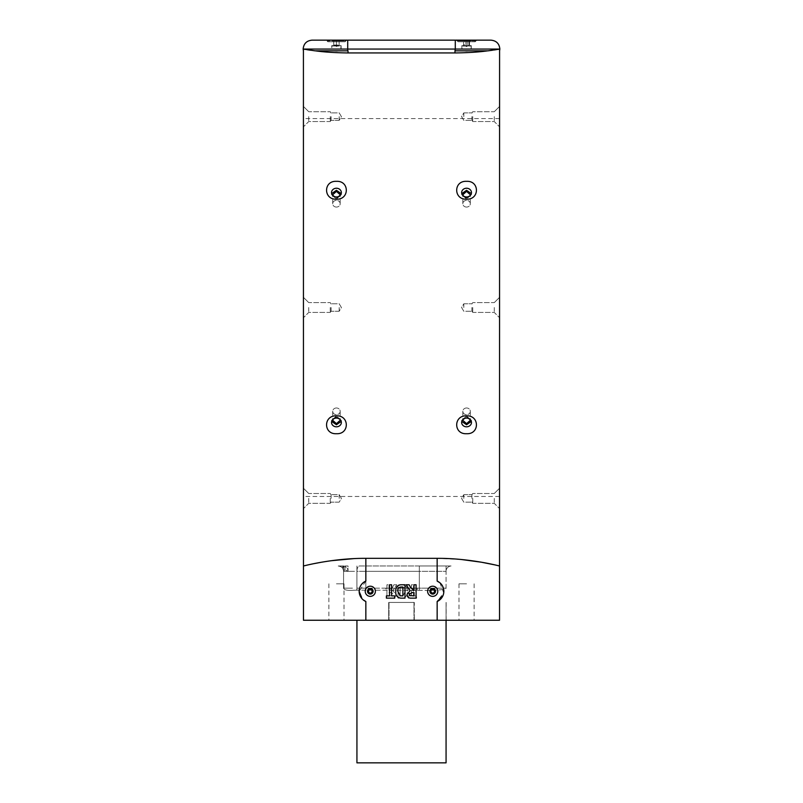 <?xml version="1.0" encoding="UTF-8"?>
<svg xmlns="http://www.w3.org/2000/svg" width="803" height="803" viewBox="0 0 803 803"><rect width="100%" height="100%" fill="white"/><g stroke="black" fill="none" stroke-linecap="round" stroke-linejoin="round"><path stroke-width="0.6" stroke-dasharray="4.01 3.01" d="M457.971 40.923L475.155 40.923L457.971 40.923L457.971 41.776L475.155 41.776L457.971 41.776L456.335 40.15L476.781 40.15L456.335 40.15M475.155 40.923L475.155 41.776L476.781 40.15M326.219 40.15L346.665 40.15L326.219 40.15L327.845 41.776L327.845 40.923L345.029 40.923L327.845 40.923M490.944 40.15L312.056 40.15M345.029 40.923L345.029 41.776L327.845 41.776L345.029 41.776L346.665 40.15M303.143 50.84L303.414 49.103L303.414 50.84M454.97 52.938L454.97 50.84L487.652 50.84C478.759 52.095 467.868 52.787 454.97 52.938L348.03 52.938C335.132 52.787 324.241 52.095 315.348 50.84L348.03 50.84L315.027 50.84L310.47 50.228M307.278 49.746L303.414 49.103L303.414 565.985M336.437 181.337C349.586 180.585 349.606 199.756 336.437 199.204C323.298 199.776 323.278 180.595 336.437 181.337M466.563 181.337C479.702 180.585 479.722 199.756 466.563 199.204C453.414 199.776 453.394 180.595 466.563 181.337M499.044 49.204L499.586 49.103L499.586 565.985M494.216 49.977L492.349 50.248M466.563 196.966A4.898 4.366 0 0 1 461.655 192.6A4.898 4.366 0 0 1 466.563 188.233A4.898 4.366 0 0 1 471.461 192.6A4.898 4.366 0 0 1 466.563 196.966M461.795 193.613L461.655 194.637L466.563 199.024L461.655 194.637L466.563 190.291L471.461 194.637L466.563 199.024L471.461 194.637L471.331 193.613M336.437 188.233A4.898 4.366 180 0 0 331.539 192.6A4.898 4.366 180 0 0 336.437 196.966A4.898 4.366 180 0 0 341.345 192.6A4.898 4.366 180 0 0 336.437 188.233M341.205 193.613L341.345 194.637L336.437 190.291L331.539 194.637L336.437 199.024L331.539 194.637L331.669 193.613M303.464 565.985L314.073 563.626M321.702 562.19L331.157 560.725M353.742 558.627L365.847 558.336L365.847 581.071A11.142 11.142 0 0 0 365.847 601.497L365.847 620.247L499.536 620.247M365.847 558.336L437.153 558.336L461.253 559.49M494.809 564.88L499.536 565.985M336.437 415.834C349.586 415.281 349.596 434.453 336.437 433.71C323.298 434.453 323.268 415.302 336.437 415.834M466.563 415.834C479.712 415.281 479.712 434.453 466.563 433.71C453.414 434.453 453.394 415.302 466.563 415.834M466.563 426.815A4.898 4.366 180 0 1 461.655 422.448A4.898 4.366 180 0 1 466.563 418.082A4.898 4.366 180 0 1 471.461 422.448A4.898 4.366 180 0 1 466.563 426.815M471.331 421.424L471.461 420.411L466.563 424.757L461.655 420.411L466.563 416.024L461.655 420.411L461.795 421.424M331.669 421.424L331.539 420.411L336.437 416.024L331.539 420.411L336.437 424.757L341.345 420.411L336.437 416.024L341.345 420.411L341.205 421.424M336.437 418.082A4.898 4.366 0 0 0 331.539 422.448A4.898 4.366 0 0 0 336.437 426.815A4.898 4.366 0 0 0 341.345 422.448A4.898 4.366 0 0 0 336.437 418.082M443.718 592.895L442.824 595.916M437.153 581.071C441.399 583.159 443.627 586.561 443.838 591.289A11.142 11.142 0 0 0 437.153 581.071L437.153 558.336M454.97 50.84L455.291 49.063L499.857 49.063M347.709 40.15L347.709 50.84L315.348 50.84M365.847 581.071L359.162 591.289L363.117 599.801L361.962 598.667M303.464 620.247L365.847 620.247M439.883 582.777L443.718 592.885L437.153 601.497A11.142 11.142 0 0 0 443.838 591.289M375.382 591.289A5.079 5.079 0 0 1 370.303 596.368A5.079 5.079 0 0 1 365.224 591.289A5.079 5.079 0 0 1 370.303 586.21A5.079 5.079 0 0 1 375.382 591.289A5.079 5.079 0 0 1 370.303 596.368A5.079 5.079 0 0 1 365.224 591.289A5.079 5.079 0 0 1 370.303 586.21A5.079 5.079 0 0 1 375.382 591.289A5.079 5.079 0 0 0 370.303 586.21A5.079 5.079 0 0 0 365.224 591.289A5.079 5.079 0 0 0 370.303 596.368A5.079 5.079 0 0 0 375.382 591.289M437.776 591.289A5.079 5.079 0 0 1 432.697 596.368A5.079 5.079 0 0 1 427.618 591.289A5.079 5.079 0 0 1 432.697 586.21A5.079 5.079 0 0 1 437.776 591.289A5.079 5.079 0 0 1 432.697 596.368A5.079 5.079 0 0 1 427.618 591.289A5.079 5.079 0 0 1 432.697 586.21A5.079 5.079 0 0 1 437.776 591.289A5.079 5.079 0 0 0 432.697 586.21A5.079 5.079 0 0 0 427.618 591.289A5.079 5.079 0 0 0 432.697 596.368A5.079 5.079 0 0 0 437.776 591.289M393.882 584.775L396.812 584.775L392.878 590.667L395.949 594.401C395.769 597.061 394.323 598.305 391.613 598.145L386.916 598.145L386.916 584.775L389.003 584.775L389.003 590.335L392.336 587.666L393.882 584.775L396.812 584.775L392.878 590.667L395.949 594.401C395.769 597.061 394.323 598.305 391.613 598.145L386.916 598.145L386.916 584.775L389.003 584.775L389.003 590.335L392.336 587.666L393.882 584.775M398.027 598.145L398.027 584.775L402.193 584.775C405.776 585.267 407.452 587.445 407.231 591.329C407.533 595.394 405.806 597.673 402.072 598.145L398.027 598.145L398.027 584.775L402.193 584.775C405.776 585.267 407.452 587.445 407.231 591.329C407.533 595.394 405.806 597.673 402.072 598.145L398.027 598.145M408.275 598.145L408.275 595.886L411.397 595.886L411.397 584.775L413.485 584.775L413.485 595.886L416.606 595.886L416.606 598.145L408.275 598.145L408.275 595.886L411.397 595.886L411.397 584.775L413.485 584.775L413.485 595.886L416.606 595.886L416.606 598.145L408.275 598.145M370.303 593.829A2.539 2.539 0 0 1 367.764 591.289A2.539 2.539 0 0 1 370.303 588.75A2.539 2.539 0 0 1 372.843 591.289A2.539 2.539 0 0 1 370.303 593.829M432.697 593.829A2.539 2.539 0 0 1 430.157 591.289A2.539 2.539 0 0 1 432.697 588.75A2.539 2.539 0 0 1 435.236 591.289A2.539 2.539 0 0 1 432.697 593.829M413.977 620.247L446.066 620.247L413.977 620.247L413.977 602.431L413.977 620.247M401.5 620.247L414.288 620.247L401.5 620.247M389.023 620.247L356.933 620.247L389.023 620.247L389.023 602.431L389.023 620.247M446.066 620.247L446.066 602.431L446.066 620.247M466.563 620.247L458.985 620.247L466.563 620.247M336.437 620.247L344.015 620.247L336.437 620.247M356.933 762.85L446.066 762.85M413.977 602.431L389.023 602.431L414.288 602.431L414.288 620.247L413.977 602.431M336.437 583.811L344.015 583.811L336.437 583.811M466.563 583.811L458.985 583.811L466.563 583.811M401.5 602.431L414.288 602.431L388.712 602.431L388.712 620.247L388.712 602.431L401.5 602.431M341.345 194.637L336.437 199.024L341.345 194.637L341.345 192.6L341.345 194.637M340.07 195.541L336.437 198.06L332.813 195.541M336.437 207.064A3.744 3.332 180 0 1 336.437 200.389A3.744 3.332 180 0 1 336.437 207.064A3.744 3.332 180 0 0 336.437 200.389A3.744 3.332 180 0 0 336.437 207.064M336.437 198.06L340.181 194.717L336.437 191.395L332.693 194.717L336.437 198.06M336.437 423.653L340.181 420.33L336.437 416.978L332.693 420.33L336.437 423.653M336.437 407.984A3.744 3.332 0 0 0 336.437 414.649A3.744 3.332 0 0 0 336.437 407.984A3.744 3.332 0 0 1 336.437 414.649A3.744 3.332 0 0 1 336.437 407.984M466.563 191.395L470.307 194.717L466.563 198.06L462.819 194.717L466.563 191.395M466.563 207.064A3.744 3.332 0 0 1 466.563 200.389A3.744 3.332 0 0 1 466.563 207.064A3.744 3.332 0 0 0 466.563 200.389A3.744 3.332 0 0 0 466.563 207.064M462.929 195.541L466.563 198.06L470.187 195.541M471.461 420.411L466.563 416.024L471.461 420.411L471.461 422.448L471.461 420.411M470.187 419.507L466.563 416.978L462.929 419.507M466.563 407.984A3.744 3.332 180 0 0 466.563 414.649A3.744 3.332 180 0 0 466.563 407.984A3.744 3.332 180 0 1 466.563 414.649A3.744 3.332 180 0 1 466.563 407.984M332.813 419.507L336.437 416.978L340.07 419.507M466.563 416.978L470.307 420.33L466.563 423.653L462.819 420.33L466.563 416.978M401.189 595.886L403.116 595.766L405.144 591.43C405.475 588.689 404.391 587.224 401.891 587.033L400.115 587.033L400.115 595.886L403.116 595.766L405.144 591.43C405.475 588.689 404.391 587.224 401.891 587.033L400.115 587.033L400.115 595.886L401.189 595.886M389.003 595.886L392.828 595.786L393.861 594.27L390.78 592.594L389.003 592.594L389.003 595.886L392.828 595.786L393.861 594.27L390.78 592.594L389.003 592.594L389.003 595.886M434.473 592.313L434.473 590.255L432.697 589.231L430.91 590.255L430.91 592.313L432.697 593.347L434.473 592.313L434.473 590.255L433.58 589.743A1.787 1.787 0 0 1 433.58 592.835A1.787 1.787 0 0 1 430.91 591.289A1.787 1.787 0 0 1 433.58 589.743L432.697 589.231L430.91 590.255L430.91 592.313L432.697 593.347L434.473 592.313L432.697 593.347L430.91 592.313L430.91 590.255L432.697 589.231L434.473 590.255L434.473 592.313M372.09 592.313L372.09 590.255L370.303 589.231L368.527 590.255L368.527 592.313L370.303 593.347L372.09 592.313L372.09 590.255L371.197 589.743A1.787 1.787 0 0 1 371.197 592.835A1.787 1.787 0 0 1 368.527 591.289A1.787 1.787 0 0 1 371.197 589.743L370.303 589.231L368.527 590.255L368.527 592.313L370.303 593.347L372.09 592.313L370.303 593.347L368.527 592.313L368.527 590.255L370.303 589.231L372.09 590.255L372.09 592.313M409.5 590.095L410.122 590.667L407.051 594.401C407.231 597.061 408.677 598.305 411.387 598.145L416.084 598.145L416.084 584.775L413.997 584.775L413.997 590.335L410.664 587.666L409.118 584.775L406.188 584.775L407.583 587.394M413.997 595.886L410.172 595.786L409.139 594.27L412.22 592.594L413.997 592.594L413.997 595.886M395.769 591.329C395.467 595.394 397.194 597.673 400.928 598.145L404.973 598.145L404.973 584.775L400.807 584.775C397.224 585.267 395.548 587.445 395.769 591.329M401.811 595.886L399.884 595.766L397.856 591.43C397.525 588.689 398.609 587.224 401.109 587.033L402.885 587.033L402.885 595.886L401.811 595.886M386.394 595.886L386.394 598.145L394.725 598.145L394.725 595.886L391.603 595.886L391.603 584.775L389.515 584.775L389.515 595.886L386.394 595.886M499.586 307.519L499.586 496.465L499.586 307.519M499.586 116.626L499.586 126.854L499.586 116.626M499.586 498.412L499.586 508.64L499.586 498.412M494.267 498.412L494.267 503.32L494.267 498.412M472.736 498.412L472.736 503.32L472.736 498.412M494.267 307.519L494.267 312.427L494.267 307.519M472.736 307.519L472.736 312.427L472.736 307.519M494.267 116.626L494.267 121.534L494.267 116.626M472.736 116.626L472.736 121.534L472.736 116.626M303.414 307.519L303.414 496.465L303.414 307.519M471.903 498.412L471.903 494.668L471.903 498.412M471.903 307.519L471.903 311.263L471.903 307.519M471.903 116.626L471.903 120.37L471.903 116.626M463.823 498.412L463.823 494.668L463.823 498.412M463.823 307.519L463.823 303.775L463.823 307.519M463.823 116.626L463.823 112.882L463.823 116.626M303.414 116.626L303.414 126.854L303.414 116.626M303.414 498.412L303.414 508.64L303.414 498.412M308.733 498.412L308.733 503.32L308.733 498.412M330.264 498.412L330.264 503.32L330.264 498.412M308.733 307.519L308.733 312.427L308.733 307.519M330.264 307.519L330.264 312.427L330.264 307.519M308.733 116.626L308.733 121.534L308.733 116.626M330.264 116.626L330.264 121.534L330.264 116.626M331.097 498.412L331.097 494.668L331.097 498.412M331.097 307.519L331.097 311.263L331.097 307.519M331.097 116.626L331.097 120.37L331.097 116.626M339.177 498.412L339.177 494.668L339.177 498.412M339.177 307.519L339.177 311.263L339.177 307.519M339.177 116.626L339.177 120.37L339.177 116.626M339.127 40.923L333.747 40.923L339.127 40.923L339.127 45.028L339.127 40.923M337.782 45.028L333.747 45.028L337.782 45.028M333.747 45.028L333.747 40.923L333.747 45.028L335.092 45.028L333.747 45.028L336.437 46.584L339.127 45.028M335.092 45.028L336.437 45.028L335.092 45.028M336.437 45.028L336.437 40.923L336.437 45.028M464.254 40.923L469.514 40.923L464.254 40.923L464.254 45.028L463.602 45.028L463.602 40.923M463.602 45.028L464.254 45.028M467.216 45.028L467.216 40.923M469.514 45.028L469.514 40.923M468.872 45.028L468.872 40.923M465.911 45.028L465.911 40.923M429.575 591.289A3.122 3.122 0 0 1 432.697 588.167A3.122 3.122 0 0 1 435.808 591.289A3.122 3.122 0 0 0 432.697 588.167A3.122 3.122 0 0 0 429.575 591.289A3.122 3.122 0 0 0 432.697 594.401A3.122 3.122 0 0 0 435.808 591.289A3.122 3.122 0 0 1 432.697 594.401A3.122 3.122 0 0 1 429.575 591.289A3.122 3.122 0 0 0 432.697 594.401A3.122 3.122 0 0 0 435.808 591.289A3.122 3.122 0 0 0 432.697 588.167A3.122 3.122 0 0 0 429.575 591.289A3.122 3.122 0 0 0 432.697 594.401A3.122 3.122 0 0 0 435.808 591.289A3.122 3.122 0 0 0 432.697 588.167A3.122 3.122 0 0 0 429.575 591.289M435.367 591.289A2.67 2.67 0 0 1 432.697 593.959A2.67 2.67 0 0 1 430.017 591.289A2.67 2.67 0 0 1 432.697 588.609A2.67 2.67 0 0 1 435.367 591.289A2.67 2.67 0 0 1 432.697 593.959A2.67 2.67 0 0 1 430.017 591.289A2.67 2.67 0 0 1 432.697 588.609A2.67 2.67 0 0 1 435.367 591.289A2.67 2.67 0 0 0 432.697 588.609A2.67 2.67 0 0 0 430.017 591.289A2.67 2.67 0 0 0 432.697 593.959A2.67 2.67 0 0 0 435.367 591.289A2.67 2.67 0 0 0 432.697 588.609A2.67 2.67 0 0 0 430.017 591.289A2.67 2.67 0 0 0 432.697 593.959A2.67 2.67 0 0 0 435.367 591.289A2.67 2.67 0 0 1 432.697 593.959A2.67 2.67 0 0 1 430.017 591.289A2.67 2.67 0 0 0 432.697 593.959A2.67 2.67 0 0 0 435.367 591.289M367.192 591.289A3.122 3.122 0 0 1 370.303 588.167A3.122 3.122 0 0 1 373.425 591.289A3.122 3.122 0 0 0 370.303 588.167A3.122 3.122 0 0 0 367.192 591.289A3.122 3.122 0 0 0 370.303 594.401A3.122 3.122 0 0 0 373.425 591.289A3.122 3.122 0 0 1 370.303 594.401A3.122 3.122 0 0 1 367.192 591.289A3.122 3.122 0 0 0 370.303 594.401A3.122 3.122 0 0 0 373.425 591.289A3.122 3.122 0 0 0 370.303 588.167A3.122 3.122 0 0 0 367.192 591.289A3.122 3.122 0 0 0 370.303 594.401A3.122 3.122 0 0 0 373.425 591.289A3.122 3.122 0 0 0 370.303 588.167A3.122 3.122 0 0 0 367.192 591.289M367.633 591.289A2.67 2.67 0 0 1 370.303 588.609A2.67 2.67 0 0 1 372.983 591.289A2.67 2.67 0 0 1 370.303 593.959A2.67 2.67 0 0 1 367.633 591.289A2.67 2.67 0 0 1 370.303 588.609A2.67 2.67 0 0 1 372.983 591.289A2.67 2.67 0 0 1 370.303 593.959A2.67 2.67 0 0 1 367.633 591.289A2.67 2.67 0 0 0 370.303 593.959A2.67 2.67 0 0 0 372.983 591.289A2.67 2.67 0 0 0 370.303 588.609A2.67 2.67 0 0 0 367.633 591.289A2.67 2.67 0 0 0 370.303 593.959A2.67 2.67 0 0 0 372.983 591.289A2.67 2.67 0 0 0 370.303 588.609A2.67 2.67 0 0 0 367.633 591.289A2.67 2.67 0 0 0 370.303 593.959A2.67 2.67 0 0 0 372.983 591.289A2.67 2.67 0 0 1 370.303 593.959A2.67 2.67 0 0 1 367.633 591.289M434.925 591.289A2.228 2.228 0 0 0 432.697 589.061A2.228 2.228 0 0 0 430.468 591.289A2.228 2.228 0 0 1 432.697 589.061A2.228 2.228 0 0 1 434.925 591.289A2.228 2.228 0 0 1 432.697 593.517A2.228 2.228 0 0 1 430.468 591.289A2.228 2.228 0 0 0 432.697 593.517A2.228 2.228 0 0 0 434.925 591.289A2.228 2.228 0 0 0 432.697 589.061A2.228 2.228 0 0 0 430.468 591.289A2.228 2.228 0 0 1 432.697 589.061A2.228 2.228 0 0 1 434.925 591.289A2.228 2.228 0 0 1 432.697 593.517A2.228 2.228 0 0 1 430.468 591.289A2.228 2.228 0 0 0 432.697 593.517A2.228 2.228 0 0 0 434.925 591.289M434.865 591.289A2.178 2.178 0 0 1 432.697 593.457A2.178 2.178 0 0 1 430.518 591.289A2.178 2.178 0 0 1 432.697 589.111A2.178 2.178 0 0 1 434.865 591.289A2.178 2.178 0 0 0 432.697 589.111A2.178 2.178 0 0 0 430.518 591.289A2.178 2.178 0 0 0 432.697 593.457A2.178 2.178 0 0 0 434.865 591.289M372.532 591.289A2.228 2.228 0 0 0 370.303 589.061A2.228 2.228 0 0 0 368.075 591.289A2.228 2.228 0 0 1 370.303 589.061A2.228 2.228 0 0 1 372.532 591.289A2.228 2.228 0 0 1 370.303 593.517A2.228 2.228 0 0 1 368.075 591.289A2.228 2.228 0 0 0 370.303 593.517A2.228 2.228 0 0 0 372.532 591.289A2.228 2.228 0 0 0 370.303 589.061A2.228 2.228 0 0 0 368.075 591.289A2.228 2.228 0 0 1 370.303 589.061A2.228 2.228 0 0 1 372.532 591.289A2.228 2.228 0 0 1 370.303 593.517A2.228 2.228 0 0 1 368.075 591.289A2.228 2.228 0 0 0 370.303 593.517A2.228 2.228 0 0 0 372.532 591.289M372.482 591.289A2.178 2.178 0 0 1 370.303 593.457A2.178 2.178 0 0 1 368.135 591.289A2.178 2.178 0 0 1 370.303 589.111A2.178 2.178 0 0 1 372.482 591.289A2.178 2.178 0 0 0 370.303 589.111A2.178 2.178 0 0 0 368.135 591.289A2.178 2.178 0 0 0 370.303 593.457A2.178 2.178 0 0 0 372.482 591.289M356.733 590.165L352.477 590.305C346.996 590.617 344.025 589.904 343.574 588.167L343.574 588.167C344.035 589.904 347.006 590.617 352.477 590.305L356.733 590.165A5.35 2.67 90 0 0 356.923 588.167L356.923 571.324L365.817 571.324L356.923 571.324A5.35 2.67 -90 0 1 359.593 565.985L446.066 565.985L446.056 588.368C444.31 589.924 435.407 590.576 419.327 590.305L356.923 590.165L419.327 590.305C435.377 590.576 444.29 589.924 446.056 588.368L446.066 571.324A5.35 5.35 0 0 1 451.406 565.985L359.593 565.985A5.35 2.67 -90 0 0 356.923 571.324L352.477 571.324L356.923 571.324L356.923 588.167L365.817 588.167L365.817 571.324L419.327 571.324L365.817 571.324L365.817 565.985L365.817 590.305L365.817 588.167L417.189 588.167L385.811 588.167L385.811 590.305L385.811 588.167L365.817 588.167L365.817 565.985L365.817 590.305L365.817 588.167L356.923 588.167A5.35 2.67 90 0 1 356.733 590.165M343.794 567.601L338.224 565.985L344.015 565.985L338.224 565.985L343.794 567.601L344.015 566.978L343.794 567.601L342.419 565.985L344.015 565.985L342.419 565.985L343.794 567.601A5.35 4.457 -90 0 1 344.858 569.749L343.574 571.324L344.858 569.749A5.35 4.457 90 0 0 343.794 567.601M345.059 565.985L348.03 565.985L348.03 571.324L345.059 569.739L348.03 571.324L348.03 565.985L345.059 565.985L345.059 569.739L345.059 565.985M343.574 588.167L343.574 571.324L343.574 588.167L352.477 588.167L343.574 588.167L343.574 571.324L352.477 571.324L343.574 571.324C343.252 568.082 341.466 566.296 338.224 565.985C341.466 566.296 343.252 568.082 343.574 571.324L343.574 588.167M446.066 565.985L446.066 571.324A5.35 5.35 0 0 1 451.406 565.985L419.327 565.985L419.327 590.305L419.327 588.167L446.066 588.167A5.35 5.35 0 0 1 446.056 588.368A5.35 5.35 0 0 0 446.066 588.167L419.327 588.167L419.327 571.324L446.066 571.324L419.327 571.324L419.327 565.985L419.327 590.305L419.327 565.985L446.066 565.985M417.189 588.167L417.189 590.305L417.189 588.167L419.327 588.167L417.189 588.167M342.68 565.985A5.35 5.35 0 0 1 348.02 571.084A5.35 5.35 0 0 0 342.68 565.985C344.457 566.175 344.457 566.175 342.68 565.985C344.457 566.175 344.457 566.175 342.68 565.985A5.35 5.35 0 0 1 348.02 571.084M339.227 51.011L336.658 51.231L339.227 50.84M336.658 51.231L333.857 51.061L336.658 50.84M333.657 51.011L339.137 50.84L333.657 50.84M469.153 51.051L466.372 51.231L469.153 50.84M466.372 51.231L463.783 51.011L466.372 50.84M463.732 51.001L469.093 51.061L463.863 50.84M466.272 51.231L463.732 50.84M469.093 51.061L466.272 50.84M463.853 50.84L469.093 50.84M331.98 49.063L340.894 49.063L340.894 46.062L331.98 46.062L341.165 45.651L331.719 45.651L341.165 45.651L341.165 49.063L331.719 49.063L331.719 45.651L331.98 49.063L340.894 49.063M331.719 49.063L341.165 49.063M467.928 49.063L462.106 49.063L467.928 49.063M471.02 49.063L471.281 45.651L461.835 45.651L471.281 45.651L471.281 49.063L461.835 49.063L461.835 45.651L471.12 45.811L461.996 45.811L471.02 46.062L462.106 46.062L462.106 49.063M461.835 49.063L471.281 49.063M455.291 40.15L455.291 49.063L303.143 49.063M437.153 601.497L437.153 620.247M348.03 52.938L348.03 50.84M435.547 591.289A2.851 2.851 0 0 0 432.697 588.438A2.851 2.851 0 0 0 429.846 591.289A2.851 2.851 0 0 0 432.697 594.14A2.851 2.851 0 0 0 435.547 591.289A2.851 2.851 0 0 1 432.697 594.14A2.851 2.851 0 0 1 429.846 591.289A2.851 2.851 0 0 1 432.697 588.438A2.851 2.851 0 0 1 435.547 591.289M373.154 591.289A2.851 2.851 0 0 0 370.303 588.438A2.851 2.851 0 0 0 367.453 591.289A2.851 2.851 0 0 0 370.303 594.14A2.851 2.851 0 0 0 373.154 591.289A2.851 2.851 0 0 1 370.303 594.14A2.851 2.851 0 0 1 367.453 591.289A2.851 2.851 0 0 1 370.303 588.438A2.851 2.851 0 0 1 373.154 591.289M356.923 565.985L356.923 590.165L356.923 565.985M331.88 45.811L341.004 45.811L331.88 45.811M461.655 194.637L461.655 192.6L461.655 194.637M331.539 194.637L331.539 192.6L331.539 194.637M461.655 420.411L461.655 422.448L461.655 420.411M331.539 420.411L331.539 422.448L331.539 420.411M328.869 583.811L328.869 620.247M458.985 583.811L458.985 620.247M446.147 602.431L446.147 620.247M474.131 583.811L474.131 620.247M332.693 203.731L332.693 194.717L332.693 203.731M340.181 203.731L340.181 194.717L340.181 203.731M341.345 420.411L341.345 422.448L341.345 420.411M332.693 411.317L332.693 420.33L332.693 411.317M340.181 411.317L340.181 420.33L340.181 411.317M471.461 194.637L471.461 192.6L471.461 194.637M462.819 203.731L462.819 194.717L462.819 203.731M470.307 203.731L470.307 194.717L470.307 203.731M462.819 411.317L462.819 420.33L462.819 411.317M470.307 411.317L470.307 420.33L470.307 411.317M344.015 583.811L344.015 620.247M494.267 493.514L499.586 488.194L494.267 493.514L472.736 493.514L494.267 493.514M494.267 302.621L499.586 297.301L494.267 302.621L472.736 302.621L494.267 302.621M494.267 111.727L499.586 106.408L494.267 111.727L472.736 111.727L494.267 111.727M499.586 118.583L303.414 118.583M471.903 494.879L472.736 493.514L471.903 494.879M471.903 303.986L472.736 302.621L471.903 303.986M471.903 113.103L472.736 111.727L471.903 113.103M471.903 311.052L472.736 312.427L494.267 312.427L499.586 317.747L494.267 312.427L472.736 312.427L471.903 311.052M471.903 120.159L472.736 121.534L494.267 121.534L499.586 126.854L494.267 121.534L472.736 121.534L471.903 120.159M471.903 501.945L472.736 503.32L494.267 503.32L499.586 508.64L494.267 503.32L472.736 503.32L471.903 501.945M499.586 496.465L303.414 496.465M463.823 494.668L471.903 494.668L463.823 494.668L461.574 498.412L463.823 502.156L471.903 502.156L463.823 502.156L461.574 498.412L463.823 494.668M463.823 303.775L471.903 303.775L463.823 303.775L461.574 307.519L463.823 311.263L471.903 311.263L463.823 311.263L461.574 307.519L463.823 303.775M463.823 112.882L471.903 112.882L463.823 112.882L461.574 116.626L463.823 120.37L471.903 120.37L463.823 120.37L461.574 116.626L463.823 112.882M308.733 493.514L303.414 488.194L308.733 493.514L330.264 493.514L308.733 493.514M308.733 302.621L303.414 297.301L308.733 302.621L330.264 302.621L308.733 302.621M308.733 111.727L303.414 106.408L308.733 111.727L330.264 111.727L308.733 111.727M331.097 494.879L330.264 493.514L331.097 494.879M331.097 303.986L330.264 302.621L331.097 303.986M331.097 113.103L330.264 111.727L331.097 113.103M331.097 311.052L330.264 312.427L308.733 312.427L303.414 317.747L308.733 312.427L330.264 312.427L331.097 311.052M331.097 120.159L330.264 121.534L308.733 121.534L303.414 126.854L308.733 121.534L330.264 121.534L331.097 120.159M331.097 501.945L330.264 503.32L308.733 503.32L303.414 508.64L308.733 503.32L330.264 503.32L331.097 501.945M339.177 502.156L331.097 502.156L339.177 502.156L341.426 498.412L339.177 494.668L331.097 494.668L339.177 494.668L341.426 498.412L339.177 502.156M339.177 311.263L331.097 311.263L339.177 311.263L341.426 307.519L339.177 303.775L331.097 303.775L339.177 303.775L341.426 307.519L339.177 311.263M339.177 120.37L331.097 120.37L339.177 120.37L341.426 116.626L339.177 112.882L331.097 112.882L339.177 112.882L341.426 116.626L339.177 120.37M469.253 45.028L466.563 46.584L463.873 45.028M343.574 565.985L343.574 570.983L343.574 565.985"/><path stroke-width="1.2" d="M303.414 50.84L303.143 49.063C303.675 43.653 306.646 40.682 312.056 40.15L490.944 40.15C496.354 40.682 499.325 43.653 499.857 49.063L455.291 49.063L455.291 40.15M310.47 50.228L307.278 49.746M499.044 49.204L494.216 49.977M492.349 50.248L487.973 50.84L454.97 50.84L455.291 49.063L347.709 49.063L347.709 40.15M487.973 50.84L499.586 49.103L499.536 565.985C500.229 566.225 470.739 558.155 437.153 558.336L365.847 558.336C332.382 558.145 302.731 566.225 303.464 565.985C302.741 566.235 332.241 558.155 365.847 558.336L365.847 581.071C361.601 583.159 359.373 586.561 359.162 591.289A11.142 11.142 0 0 1 365.847 581.071M314.073 563.626L321.702 562.19M331.157 560.725L353.742 558.627M461.253 559.49L481.248 562.19M481.348 562.2L494.809 564.88M466.563 433.71C479.702 434.453 479.722 415.281 466.563 415.834C453.404 415.292 453.414 434.453 466.563 433.71M336.437 433.71C349.586 434.453 349.596 415.281 336.437 415.834C323.278 415.292 323.288 434.453 336.437 433.71M499.536 565.985L499.536 620.247L303.464 620.247L303.414 49.103L315.027 50.84L347.709 50.84L347.709 49.063L303.143 49.063M336.437 426.815A4.898 4.366 0 0 1 331.539 422.448A4.898 4.366 0 0 1 336.437 418.082A4.898 4.366 0 0 1 341.345 422.448A4.898 4.366 0 0 1 336.437 426.815M341.205 421.424L336.437 424.757L331.669 421.424M466.563 418.082A4.898 4.366 180 0 0 461.655 422.448A4.898 4.366 180 0 0 466.563 426.815A4.898 4.366 180 0 0 471.461 422.448A4.898 4.366 180 0 0 466.563 418.082M461.795 421.424L466.563 424.757L471.331 421.424M443.838 591.289L443.718 592.895M442.824 595.916L437.153 601.497L437.153 620.247M348.03 50.84L348.03 52.938L454.97 52.938C467.868 52.787 478.759 52.095 487.652 50.84M499.857 49.063L499.586 50.84M315.348 50.84C324.241 52.095 335.132 52.787 348.03 52.938M466.563 199.204C479.712 199.766 479.712 180.595 466.563 181.337C453.404 180.595 453.414 199.766 466.563 199.204M336.437 199.204C349.596 199.766 349.596 180.595 336.437 181.337C323.288 180.595 323.288 199.766 336.437 199.204M466.563 188.233A4.898 4.366 0 0 0 461.655 192.6A4.898 4.366 0 0 0 466.563 196.966A4.898 4.366 0 0 0 471.461 192.6A4.898 4.366 0 0 0 466.563 188.233M471.331 193.613L466.563 190.291L461.795 193.613M336.437 196.966A4.898 4.366 180 0 1 331.539 192.6A4.898 4.366 180 0 1 336.437 188.233A4.898 4.366 180 0 1 341.345 192.6A4.898 4.366 180 0 1 336.437 196.966M331.669 193.613L336.437 190.291L341.205 193.613M365.847 620.247L365.847 601.497L363.117 599.801L365.847 601.497A11.142 11.142 0 0 1 359.162 591.289L361.962 598.667M437.153 558.336L437.153 581.071L439.883 582.777M446.066 620.247L446.066 762.85L356.933 762.85L356.933 620.247M332.813 195.541L332.693 194.717L336.437 191.395L340.181 194.717L340.07 195.541M470.187 195.541L470.307 194.717L466.563 191.395L462.819 194.717L462.929 195.541M462.929 419.507L462.819 420.33L466.563 423.653L470.307 420.33L470.187 419.507M340.07 419.507L340.181 420.33L336.437 423.653L332.693 420.33L332.813 419.507M437.153 581.071A11.142 11.142 0 0 1 437.153 601.497M409.118 584.775L406.188 584.775L410.122 590.667L407.051 594.401C407.231 597.061 408.677 598.305 411.387 598.145L416.084 598.145L416.084 584.775L413.997 584.775L413.997 590.335L410.664 587.666L409.118 584.775M404.973 598.145L404.973 584.775L400.807 584.775C397.224 585.267 395.548 587.445 395.769 591.329C395.467 595.394 397.194 597.673 400.928 598.145L404.973 598.145M394.725 598.145L394.725 595.886L391.603 595.886L391.603 584.775L389.515 584.775L389.515 595.886L386.394 595.886L386.394 598.145L394.725 598.145M370.303 596.368A5.079 5.079 0 0 0 375.382 591.289A5.079 5.079 0 0 0 370.303 586.21A5.079 5.079 0 0 0 365.224 591.289A5.079 5.079 0 0 0 370.303 596.368M370.303 593.829A2.539 2.539 0 0 0 372.843 591.289A2.539 2.539 0 0 0 370.303 588.75A2.539 2.539 0 0 0 367.764 591.289A2.539 2.539 0 0 0 370.303 593.829M432.697 596.368A5.079 5.079 0 0 0 437.776 591.289A5.079 5.079 0 0 0 432.697 586.21A5.079 5.079 0 0 0 427.618 591.289A5.079 5.079 0 0 0 432.697 596.368M432.697 593.829A2.539 2.539 0 0 0 435.236 591.289A2.539 2.539 0 0 0 432.697 588.75A2.539 2.539 0 0 0 430.157 591.289A2.539 2.539 0 0 0 432.697 593.829M430.91 592.313L430.91 590.255L432.697 589.231L434.473 590.255L434.473 592.313L432.697 593.347L430.91 592.313M430.91 591.289A1.787 1.787 0 0 0 433.58 592.835A1.787 1.787 0 0 0 433.58 589.743A1.787 1.787 0 0 0 430.91 591.289M368.527 592.313L368.527 590.255L370.303 589.231L372.09 590.255L372.09 592.313L370.303 593.347L368.527 592.313M368.527 591.289A1.787 1.787 0 0 0 371.197 592.835A1.787 1.787 0 0 0 371.197 589.743A1.787 1.787 0 0 0 368.527 591.289M413.545 590.335L412.702 590.265M410.172 595.786L409.139 594.27L412.22 592.594L413.997 592.594L413.997 595.886L409.671 595.515M409.139 594.27L409.289 593.467M407.583 587.394L410.122 590.667M400.275 595.816L397.856 591.43C397.525 588.689 398.609 587.224 401.109 587.033L402.885 587.033L402.885 595.886L399.884 595.766M454.97 52.938L454.97 50.84"/></g></svg>
